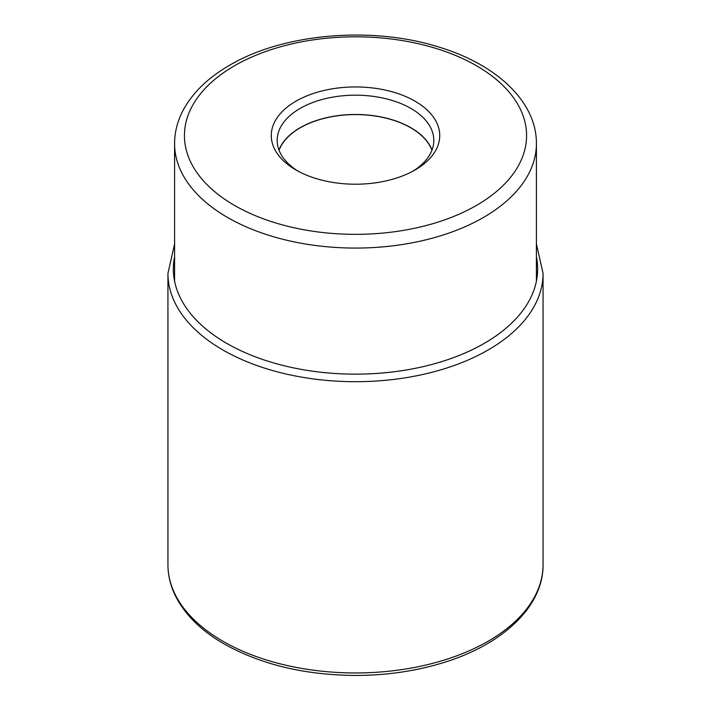 <?xml version="1.0" encoding="UTF-8"?>
<svg xmlns="http://www.w3.org/2000/svg" width="711" height="711" viewBox="0 0 711 711"><rect width="100%" height="100%" fill="white"/><g stroke="black" fill="none" stroke-linecap="round" stroke-linejoin="round"><path stroke-width="1.07" d="M295.936 101.193A84.227 48.632 180 0 1 415.064 101.193A84.227 48.632 180 0 1 415.064 169.965L415.064 169.965A84.227 48.632 180 0 1 295.936 169.965L295.936 169.965A84.227 48.632 180 0 1 295.936 101.193M279.067 150.288A78.148 45.122 180 0 1 333.335 116.435A78.148 45.122 180 0 1 410.762 127.793A78.148 45.122 180 0 1 431.933 150.288M432.021 150.048A78.326 45.22 0 0 0 410.887 127.722A78.326 45.22 0 0 0 333.468 116.302A78.326 45.22 0 0 0 278.979 150.048M298.105 171.173A78.326 45.22 180 0 1 277.174 140.405A78.326 45.22 180 0 1 300.113 108.428A78.326 45.22 180 0 1 410.887 108.428A78.326 45.22 180 0 1 433.826 140.405A78.326 45.22 180 0 1 412.895 171.173M543.062 564.667A187.562 108.285 180 0 1 427.275 664.714A187.562 108.285 180 0 1 222.872 641.233A187.562 108.285 180 0 1 167.938 564.667C167.965 575.572 170.569 586.184 175.741 596.493C185.207 614.944 201.329 630.755 224.098 643.944C261.106 664.661 305.143 675.157 356.22 675.45C386.855 675.317 415.757 671.104 442.909 662.794C502.73 644.744 543.506 606.314 543.062 564.667L543.062 273.415A187.562 108.285 0 0 1 427.275 373.453A187.562 108.285 0 0 1 222.872 349.981A187.562 108.285 0 0 1 167.938 273.415L167.938 564.667M174.586 256.787A182.149 105.166 0 0 0 226.702 343.351A182.149 105.166 0 0 0 434.865 363.641A182.149 105.166 0 0 0 536.414 256.787M476.468 205.417A171.067 98.767 180 0 1 234.559 205.435A171.067 98.767 180 0 1 234.479 65.776A171.067 98.767 0 0 1 234.532 65.741A171.067 98.767 0 0 1 476.441 65.723A171.067 98.767 0 0 1 476.521 205.39A171.067 98.767 0 0 1 476.468 205.417M174.586 143.622A180.914 104.455 0 0 0 286.266 240.122A180.914 104.455 0 0 0 483.427 217.477A180.914 104.455 0 0 0 483.48 217.442A180.914 104.455 0 0 0 536.414 143.622C536.698 101.744 496.58 64.47 439.078 47.122C372.173 25.8 283.547 33.284 229.609 65.252C207.843 77.81 192.228 93.061 182.754 110.996C177.35 121.501 174.622 132.379 174.586 143.622L174.586 281.192M174.586 244.051L167.938 273.415M536.414 244.051L543.062 273.415M536.414 143.622L536.414 281.192"/></g></svg>

